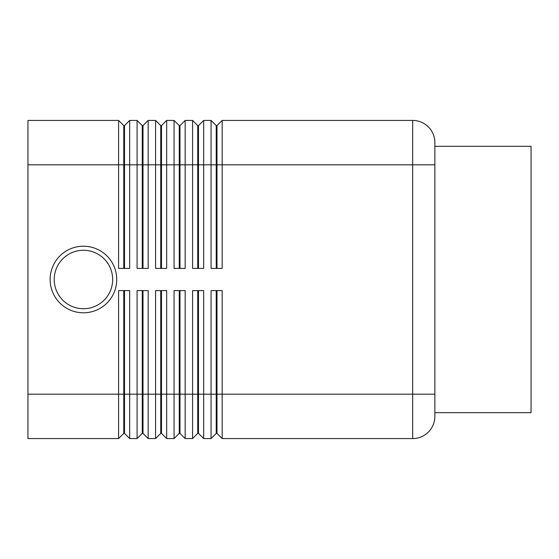 <?xml version="1.0" encoding="UTF-8"?>
<svg xmlns="http://www.w3.org/2000/svg" width="559" height="559" viewBox="0 0 559 559"><rect width="100%" height="100%" fill="white"/><g stroke="black" fill="none" stroke-linecap="round" stroke-linejoin="round"><path stroke-width="0.84" d="M116.733 279.5A33.295 33.295 0 0 1 83.438 312.795A33.295 33.295 0 0 1 50.142 279.5A33.295 33.295 0 0 1 83.438 246.205A33.295 33.295 0 0 1 116.733 279.5M123.763 268.404L123.763 125.607L124.503 125.607L124.503 268.404M27.95 394.179L27.95 438.57L118.585 438.57L123.763 433.393L124.503 433.393L129.681 438.57L129.681 290.596L118.585 290.596L118.585 394.179L27.95 394.179L27.95 120.43L118.585 120.43L118.585 268.404L129.681 268.404L129.681 120.43L137.081 120.43L137.081 268.404L148.177 268.404L148.177 120.43L155.577 120.43L155.577 268.404L166.673 268.404L166.673 120.43L174.073 120.43L174.073 268.404L185.169 268.404L185.169 120.43L192.569 120.43L192.569 268.404L203.665 268.404L203.665 120.43L211.064 120.43L211.064 268.404L222.161 268.404L222.161 120.43L412.675 120.43A22.192 22.192 0 0 1 434.867 142.629L434.867 394.179L434.867 164.821L412.675 164.821L412.675 394.179L434.867 394.179L434.867 416.371A22.192 22.192 0 0 1 412.675 438.57A22.192 22.192 0 0 0 428.369 432.065M118.585 120.43L123.763 125.607M142.259 268.404L142.259 125.607L142.999 125.607L142.999 268.404M137.081 120.43L142.259 125.607M160.754 268.404L160.754 125.607L161.495 125.607L161.495 268.404M155.577 120.43L160.754 125.607M179.25 268.404L179.25 125.607L179.991 125.607L179.991 268.404M174.073 120.43L179.25 125.607M197.746 268.404L197.746 125.607L198.487 125.607L198.487 268.404M192.569 120.43L197.746 125.607M216.242 268.404L216.242 125.607L216.983 125.607L216.983 268.404M211.064 120.43L216.242 125.607M142.259 290.596L142.259 433.393L142.999 433.393L148.177 438.57L148.177 290.596L137.081 290.596L137.081 438.57L129.681 438.57L124.503 433.393L124.503 290.596M123.763 290.596L123.763 394.179L118.585 394.179L118.585 438.57M160.754 290.596L160.754 433.393L161.495 433.393L166.673 438.57L166.673 290.596L155.577 290.596L155.577 438.57L148.177 438.57L142.999 433.393L142.999 394.179L123.763 394.179L123.763 433.393M197.746 290.596L197.746 433.393L198.487 433.393L203.665 438.57L203.665 290.596L192.569 290.596L192.569 438.57L185.169 438.57L185.169 290.596L174.073 290.596L174.073 438.57L166.673 438.57L161.495 433.393L161.495 290.596M179.25 290.596L179.25 433.393L179.991 433.393L179.991 394.179L198.487 394.179L198.487 433.393L203.665 438.57L211.064 438.57L211.064 394.179L198.487 394.179L198.487 290.596M142.259 433.393L137.081 438.57L142.259 433.393M160.754 433.393L155.577 438.57L160.754 433.393M179.991 433.393L185.169 438.57L179.991 433.393M179.25 433.393L174.073 438.57L179.25 433.393M197.746 433.393L192.569 438.57L197.746 433.393M216.242 290.596L216.242 433.393L216.983 433.393L216.983 290.596M216.983 433.393L222.161 438.57L222.161 290.596L211.064 290.596L211.064 394.179L412.675 394.179L412.675 438.57L222.161 438.57L216.983 433.393M216.242 433.393L211.064 438.57L216.242 433.393M434.867 146.325L531.05 146.325L531.05 412.675L434.867 412.675M142.999 290.596L142.999 394.179L179.991 394.179L179.991 290.596M216.983 125.607L222.161 120.43M198.487 125.607L203.665 120.43M179.991 125.607L185.169 120.43M161.495 125.607L166.673 120.43M142.999 125.607L148.177 120.43M124.503 125.607L129.681 120.43M112.666 279.5A29.222 29.222 0 0 1 83.438 308.722A29.222 29.222 0 0 1 54.216 279.5A29.222 29.222 0 0 1 83.438 250.278A29.222 29.222 0 0 1 112.666 279.5M27.95 164.821L412.675 164.821L412.675 120.43A22.192 22.192 0 0 1 434.867 142.629"/></g></svg>

